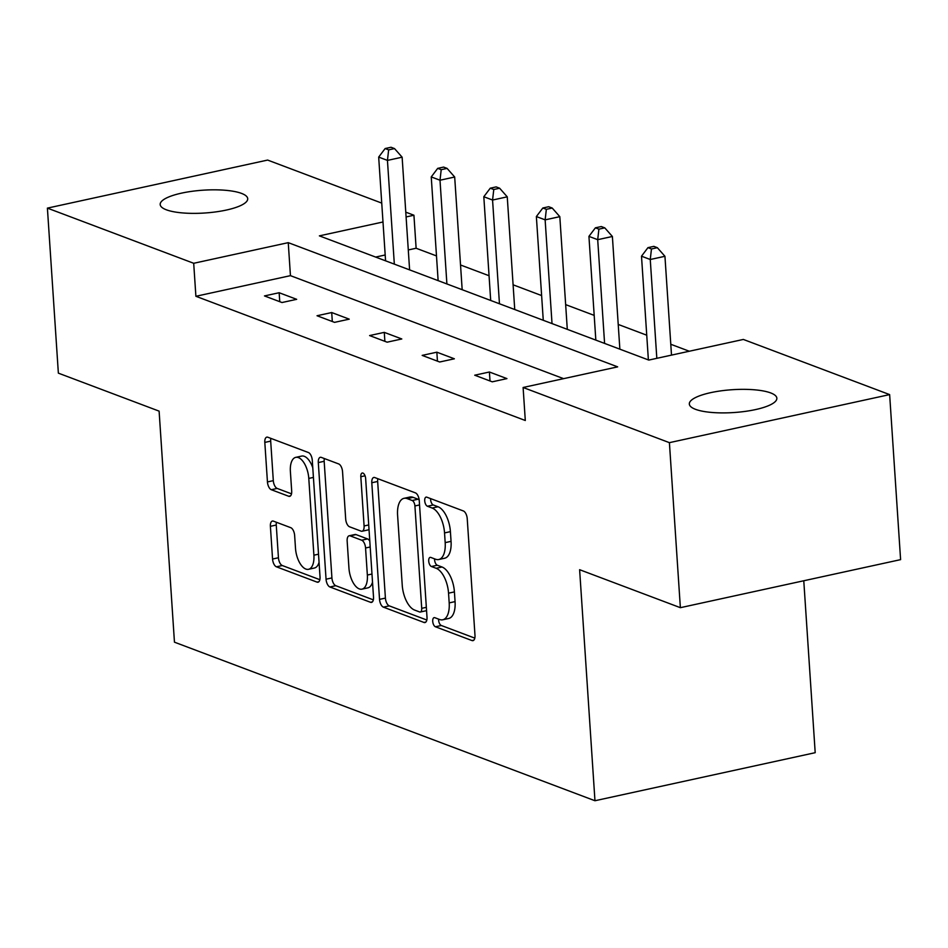 <?xml version="1.0" encoding="UTF-8"?>
<svg xmlns="http://www.w3.org/2000/svg" width="948" height="948" viewBox="0 0 948 948"><rect width="100%" height="100%" fill="white"/><g stroke="black" fill="none" stroke-linecap="round" stroke-linejoin="round"><path stroke-width="1.42" d="M432.715 621.319A4.704 2.263 -102.3 0 0 435.428 626.77L471.974 640.552A6.731 3.235 -102.3 0 0 472.981 640.647A6.731 3.235 -102.3 0 0 474.984 635.361L467.234 518.734A6.731 3.235 -102.3 0 0 463.371 510.96L426.825 497.179A4.704 2.263 -102.3 0 0 426.114 497.108A4.704 2.263 -102.3 0 0 424.716 500.805A4.704 2.263 -102.3 0 0 427.43 506.244L432.158 508.033A21.52 10.333 -102.3 0 1 444.541 532.918L445.181 542.635A21.52 10.333 -102.3 0 1 438.77 559.521A21.52 10.333 -102.3 0 1 435.559 559.225L430.819 557.436A4.704 2.263 -102.3 0 0 430.119 557.377A4.704 2.263 -102.3 0 0 428.721 561.062A4.704 2.263 -102.3 0 0 431.423 566.513L436.151 568.29A21.52 10.333 -102.3 0 1 448.546 593.175L449.186 602.892A21.52 10.333 -102.3 0 1 442.763 619.779A21.52 10.333 -102.3 0 1 439.552 619.482L434.824 617.693A4.704 2.263 -102.3 0 0 434.125 617.634A4.704 2.263 -102.3 0 0 432.715 621.319M438.58 619.115A4.704 2.263 -102.3 0 0 438.592 620.039A4.704 2.263 -102.3 0 0 441.306 625.49L474.818 638.123M430.582 498.601A4.704 2.263 -102.3 0 0 430.593 499.525A4.704 2.263 -102.3 0 0 433.295 504.964L438.023 506.753L432.158 508.033M434.587 558.858A4.704 2.263 -102.3 0 0 434.587 559.782A4.704 2.263 -102.3 0 0 437.301 565.233L442.029 567.011L436.151 568.29M241.539 193.404A43.857 11.435 176.2 0 1 247.712 198.689A43.857 11.435 176.2 0 1 215.943 211.878A43.857 11.435 176.2 0 1 166.362 209.804A43.857 11.435 176.2 0 1 160.188 204.507A43.857 11.435 176.2 0 1 191.946 191.318A43.857 11.435 176.2 0 1 241.539 193.404M770.677 392.922A43.857 11.435 176.2 0 1 776.85 398.219A43.857 11.435 176.2 0 1 745.092 411.408A43.857 11.435 176.2 0 1 695.5 409.323A43.857 11.435 176.2 0 1 689.326 404.026A43.857 11.435 176.2 0 1 721.096 390.837A43.857 11.435 176.2 0 1 770.677 392.922M273.403 521.139A6.731 3.235 -102.3 0 0 272.396 521.044A6.731 3.235 -102.3 0 0 270.393 526.318L272.562 559.036A6.731 3.235 -102.3 0 0 276.437 566.809L317.023 582.119A6.731 3.235 -102.3 0 0 318.018 582.214A6.731 3.235 -102.3 0 0 320.033 576.941L312.283 460.301A6.731 3.235 -102.3 0 0 308.408 452.528L267.822 437.229A6.731 3.235 -102.3 0 0 266.826 437.135A6.731 3.235 -102.3 0 0 264.812 442.408L267.443 481.928A6.731 3.235 -102.3 0 0 271.306 489.713L288.678 496.254A6.731 3.235 -102.3 0 0 289.685 496.349A6.731 3.235 -102.3 0 0 291.688 491.076L290.384 471.476A17.988 8.639 -102.3 0 1 295.752 457.363A17.988 8.639 -102.3 0 1 308.787 478.42L313.895 555.196A17.988 8.639 -102.3 0 1 308.527 569.31A17.988 8.639 -102.3 0 1 295.492 548.252L294.638 535.466A6.731 3.235 -102.3 0 0 290.763 527.681L273.403 521.139M382.992 221.986L319.381 235.862L648.788 360.074L743.339 339.443L889.639 394.605L900.6 559.64L680.368 607.68L579.619 569.701L594.965 800.74L174.456 642.175L159.11 411.136L58.361 373.145L47.4 208.122L267.632 160.07L381.736 203.097M680.368 607.68L669.407 442.657L523.106 387.483L617.658 366.864L288.251 242.652L193.7 263.283L47.4 208.122M563.598 378.655L290.444 275.655L195.892 296.286L525.299 420.497L523.106 387.483M195.892 296.286L193.7 263.283M379.532 599.373A6.731 3.235 -102.3 0 0 383.407 607.147L423.993 622.457A6.731 3.235 -102.3 0 0 425 622.552A6.731 3.235 -102.3 0 0 427.003 617.278L419.253 500.639A6.731 3.235 -102.3 0 0 415.39 492.865L374.792 477.567A6.731 3.235 -102.3 0 0 373.796 477.472A6.731 3.235 -102.3 0 0 371.794 482.745L379.532 599.373L385.409 598.093A6.731 3.235 -102.3 0 0 389.273 605.867L426.837 620.028M370.502 602.288L329.916 586.978A6.731 3.235 -102.3 0 1 326.053 579.204L318.303 462.577A6.731 3.235 -102.3 0 1 320.306 457.303A6.731 3.235 -102.3 0 1 321.313 457.398L338.685 463.939A6.731 3.235 -102.3 0 1 342.548 471.725L345.688 519.018A6.731 3.235 -102.3 0 0 349.563 526.792L361.081 531.141A6.731 3.235 -102.3 0 0 362.089 531.236A6.731 3.235 -102.3 0 0 364.091 525.962L360.821 476.714A4.704 2.263 -102.3 0 1 362.231 473.016A4.704 2.263 -102.3 0 1 365.644 478.527L373.512 597.11A6.731 3.235 -102.3 0 1 371.509 602.383A6.731 3.235 -102.3 0 1 370.502 602.288L372.386 601.873M889.639 394.605L669.407 442.657M594.965 800.74L815.197 752.688L803.774 580.757M689.279 351.234L670.781 344.266M646.749 335.201L618.226 324.441M594.183 315.376L565.66 304.628M541.616 295.563L513.093 284.803M489.061 275.738L460.527 264.99M436.495 255.924L416.125 248.246L408.28 249.952M385.184 254.988L375.633 257.074M405.78 212.162L413.932 215.232L406.088 216.95M416.125 248.246L413.932 215.232M290.444 275.655L288.251 242.652M279.15 292.731L296.677 299.331L281.994 302.531L264.468 295.93L279.15 292.731L279.755 301.689M331.717 312.544L349.243 319.156L334.561 322.356L317.035 315.743L331.717 312.544L332.31 321.514M384.284 332.369L401.798 338.969L387.116 342.181L369.601 335.568L384.284 332.369L384.876 341.327M436.85 352.182L454.365 358.794L439.682 361.994L422.168 355.393L436.85 352.182L437.443 361.152M489.405 372.007L506.931 378.608L492.249 381.819L474.723 375.207L489.405 372.007L490.009 380.966M442.763 619.779L448.641 618.499A21.52 10.333 -102.3 0 0 455.064 601.613L449.186 602.892M442.029 567.011A21.52 10.333 -102.3 0 1 454.412 591.896L455.064 601.613M438.77 559.521L444.636 558.242A21.52 10.333 -102.3 0 0 451.058 541.355L445.181 542.635M438.023 506.753A21.52 10.333 -102.3 0 1 450.407 531.638L451.058 541.355M377.825 478.704A6.731 3.235 -102.3 0 0 377.659 481.466L385.409 598.093M419.609 611.958A4.704 2.263 -102.3 0 0 420.308 612.017A4.704 2.263 -102.3 0 0 421.718 608.332L414.916 505.959A4.704 2.263 -102.3 0 0 412.202 500.508L407.213 498.624A21.52 10.333 -102.3 0 0 404.002 498.328A21.52 10.333 -102.3 0 0 397.591 515.214L402.236 585.189A21.52 10.333 -102.3 0 0 414.62 610.074L419.609 611.958M420.308 612.017L426.185 610.737A4.704 2.263 -102.3 0 0 426.553 610.583M419.217 500.153A4.704 2.263 -102.3 0 0 418.08 499.229L412.202 500.508M404.002 498.328L409.88 497.048A21.52 10.333 -102.3 0 1 413.091 497.344L418.08 499.229M373.346 599.859L335.793 585.698L329.916 586.978M324.346 458.536A6.731 3.235 -102.3 0 0 324.169 461.297L331.919 577.924A6.731 3.235 -102.3 0 0 335.793 585.698M362.089 531.236L367.966 529.956A6.731 3.235 -102.3 0 0 369.009 529.257M348.947 568.101A17.988 8.639 -102.3 0 0 361.994 589.146A17.988 8.639 -102.3 0 0 367.35 575.045L365.561 547.991A6.731 3.235 -102.3 0 0 361.686 540.218L350.168 535.869A6.731 3.235 -102.3 0 0 349.16 535.774A6.731 3.235 -102.3 0 0 347.158 541.047L348.947 568.101M361.994 589.146L367.86 587.867A17.988 8.639 -102.3 0 0 372.517 582.143M369.803 541.154A6.731 3.235 -102.3 0 0 367.563 538.926L361.686 540.218M349.16 535.774L355.038 534.494A6.731 3.235 -102.3 0 1 356.033 534.589L367.563 538.926M308.527 569.31L314.392 568.03A17.988 8.639 -102.3 0 0 319.061 562.294M312.781 467.779A17.988 8.639 -102.3 0 0 301.63 456.083L295.752 457.363M270.855 438.367A6.731 3.235 -102.3 0 0 270.69 441.128L273.308 480.648A6.731 3.235 -102.3 0 0 277.183 488.433L291.522 493.837M276.437 522.277A6.731 3.235 -102.3 0 0 276.259 525.038L278.439 557.756A6.731 3.235 -102.3 0 0 282.303 565.529L319.855 579.69M671.504 355.109L664.939 256.292L650.257 259.503L641.5 256.197L648.385 359.92M656.822 358.32L650.257 259.503L651.466 248.969L657.343 247.689L653.836 246.362L647.958 247.641L651.466 248.969M641.5 256.197L647.958 247.641M657.343 247.689L664.939 256.292M619.862 349.172L612.384 236.479L597.702 239.678L588.933 236.372L595.83 340.107M604.587 343.401L597.702 239.678L598.899 229.143L604.777 227.864L601.269 226.548L595.403 227.828L598.899 229.143M588.933 236.372L595.403 227.828M604.777 227.864L612.384 236.479M567.295 329.347L559.818 216.654L545.136 219.853L536.367 216.559L543.263 320.282M552.02 323.588L545.136 219.853L546.344 209.33L552.21 208.039L548.702 206.723L542.837 208.003L546.344 209.33M536.367 216.559L542.837 208.003M552.21 208.039L559.818 216.654M514.74 309.522L507.251 196.84L492.569 200.04L483.812 196.734L490.697 300.457M499.454 303.763L492.569 200.04L493.778 189.505L499.643 188.225L496.148 186.898L490.27 188.178L493.778 189.505M483.812 196.734L490.27 188.178M499.643 188.225L507.251 196.84M462.174 289.709L454.685 177.015L440.002 180.215L431.245 176.921L438.13 280.644M446.899 283.95L440.002 180.215L441.211 169.68L447.089 168.4L443.581 167.085L437.703 168.365L441.211 169.68M431.245 176.921L437.703 168.365M447.089 168.4L454.685 177.015M409.607 269.884L402.13 157.19L387.448 160.402L378.679 157.095L385.575 260.819M394.332 264.125L387.448 160.402L388.644 149.867L394.522 148.587L391.014 147.26L385.149 148.54L388.644 149.867M378.679 157.095L385.149 148.54M394.522 148.587L402.13 157.19M441.306 625.49L435.428 626.77M433.295 504.964L427.43 506.244M437.301 565.233L431.423 566.513M454.412 591.896L448.546 593.175M450.407 531.638L444.541 532.918M473.858 640.137L471.974 640.552M377.659 481.466L371.794 482.745M425.865 622.042L423.993 622.457M389.273 605.867L383.407 607.147M426.339 607.324L421.718 608.332M419.537 504.94L414.916 505.959M413.091 497.344L407.213 498.624M331.919 577.924L326.053 579.204M324.169 461.297L318.303 462.577M368.725 524.943L364.091 525.962M365.039 475.789L360.821 476.714M371.983 574.026L367.35 575.045M370.182 546.984L365.561 547.991M356.033 534.589L350.168 535.869M318.516 554.189L313.895 555.196M313.421 477.401L308.787 478.42M290.562 495.851L288.678 496.254M277.183 488.433L271.306 489.713M273.308 480.648L267.443 481.928M270.69 441.128L264.812 442.408M318.895 581.705L317.023 582.119M282.303 565.529L276.437 566.809M278.439 557.756L272.562 559.036M276.259 525.038L270.393 526.318"/></g></svg>
